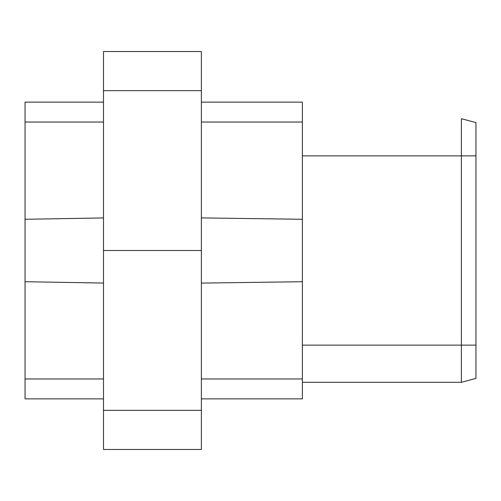 <?xml version="1.0" encoding="UTF-8"?>
<svg xmlns="http://www.w3.org/2000/svg" width="501" height="501" viewBox="0 0 501 501"><rect width="100%" height="100%" fill="white"/><g stroke="black" fill="none" stroke-linecap="round" stroke-linejoin="round"><path stroke-width="0.75" d="M302.372 102.129L201.371 102.129L302.372 102.129L302.372 398.871L201.371 398.871M302.372 219.281L201.371 217.904M201.371 283.096L302.372 281.719M201.371 250.5L201.371 449.472L103.5 449.472L103.5 51.528L201.371 51.528L201.371 250.5L103.5 250.5M25.05 398.871L103.5 398.871L25.05 398.871L25.05 102.129L103.5 102.129M25.05 118.505L25.05 122.037L103.5 122.037M25.05 382.495L25.05 378.963L25.05 382.495M25.05 281.719L103.5 283.059M103.5 217.941L25.05 219.281M475.95 125.839L475.95 122.607L461.39 118.706L475.95 122.601L461.377 118.699L461.377 382.301L302.372 382.301L461.396 382.301L475.95 378.393L475.95 345.133L475.95 378.399L461.377 382.301L302.372 382.301M475.95 187.581L475.95 250.256M475.95 281.831L475.95 372.049M475.95 366.964L475.95 375.719M475.95 157.615L475.95 137.343M475.95 134.594L475.95 129.083M475.95 122.607L475.95 358.96M475.95 128.882L475.95 126.841M475.95 332.432L475.95 345.133L302.372 345.133M475.95 134.036L475.95 150.187M103.5 90.656L201.371 90.656M201.371 410.344L103.5 410.344M103.5 378.963L25.05 378.963M475.95 155.867L302.372 155.867M475.95 378.393L461.377 382.301M201.371 122.037L302.372 122.037M302.372 378.963L201.371 378.963M475.95 373.433L475.95 375.324L475.95 373.433M475.95 340.799L475.95 350.813"/></g></svg>
